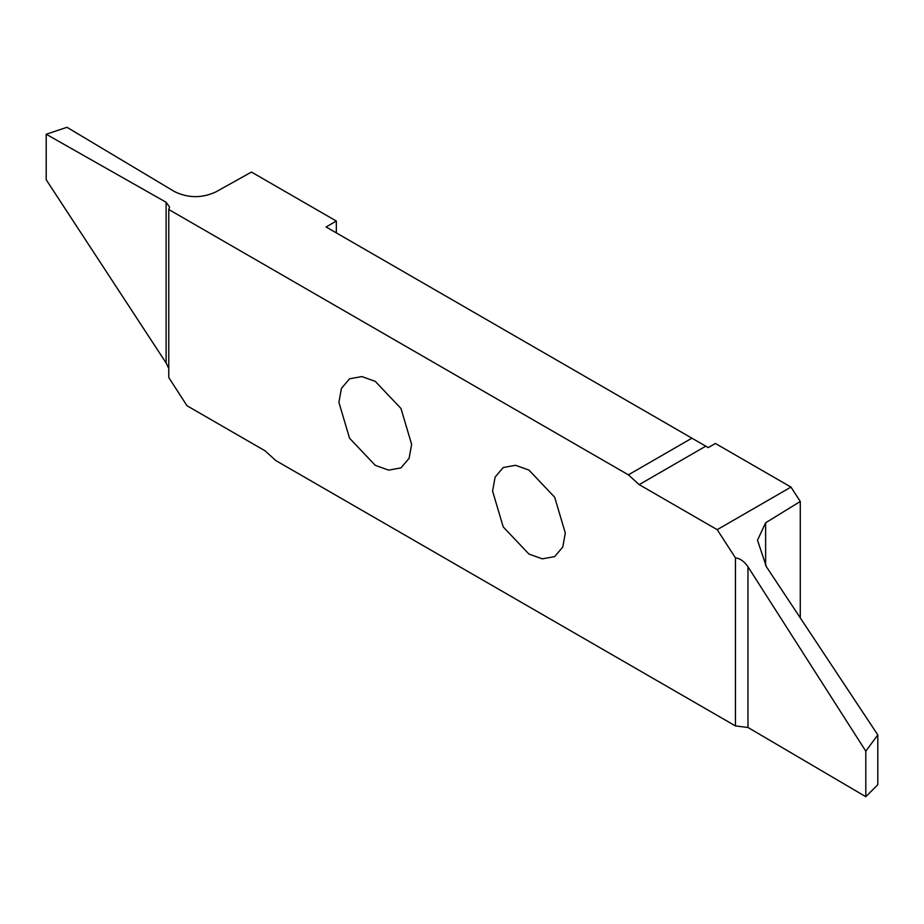 <?xml version="1.0" encoding="UTF-8"?>
<svg xmlns="http://www.w3.org/2000/svg" width="924" height="924" viewBox="0 0 924 924"><rect width="100%" height="100%" fill="white"/><g stroke="black" fill="none" stroke-linecap="round" stroke-linejoin="round"><path stroke-width="1.39" d="M565.315 533.067L554.666 497.228L528.944 470.073L515.557 465.292L503.222 467.532L495.125 477.096L492.573 491.071L503.222 526.923L528.944 554.065L542.33 558.847L554.666 556.618L562.762 547.054L565.315 533.067M336.336 232.894L336.336 221.055L251.467 172.06L215.592 192.065C201.732 198.302 188.08 198.163 174.613 191.649L66.99 127.304L46.2 134.234L166.112 202.264L169.577 207.034L168.769 209.494L168.769 377.546L187.006 405.752L265.026 450.797L275.826 460.579L735.446 725.929L747.966 727.465L865.8 796.696L865.8 751.177L877.8 734.915L766.342 566.643L757.495 540.228L765.626 522.788L800.276 501.478L790.967 487.087L715.407 443.462L708.234 447.597L705.774 446.177L639.189 484.626L628.389 474.844L168.769 209.494M800.276 501.478L800.276 617.879M338.9 402.356L349.549 438.195L375.271 465.349L388.658 470.131L400.981 467.891L409.089 458.327L411.642 444.352L400.981 408.5L375.271 381.358L361.885 376.576L349.549 378.805L341.453 388.369L338.9 402.356M168.769 368.526L166.112 362.97L46.2 179.753L46.2 134.234M336.336 221.055L326.091 226.969L691.903 438.172L628.389 474.844M691.903 438.172L705.774 446.177M865.8 751.177L747.966 566.759C744.317 561.422 740.136 558.454 735.446 557.877L717.209 529.671L639.189 484.626M717.209 529.671L790.967 487.087M865.8 796.696L877.8 784.695L877.8 734.915M735.446 557.877L735.446 725.929M166.112 362.97L166.112 202.264M765.626 522.788L765.626 565.534M747.966 566.759L747.966 727.465"/></g></svg>

